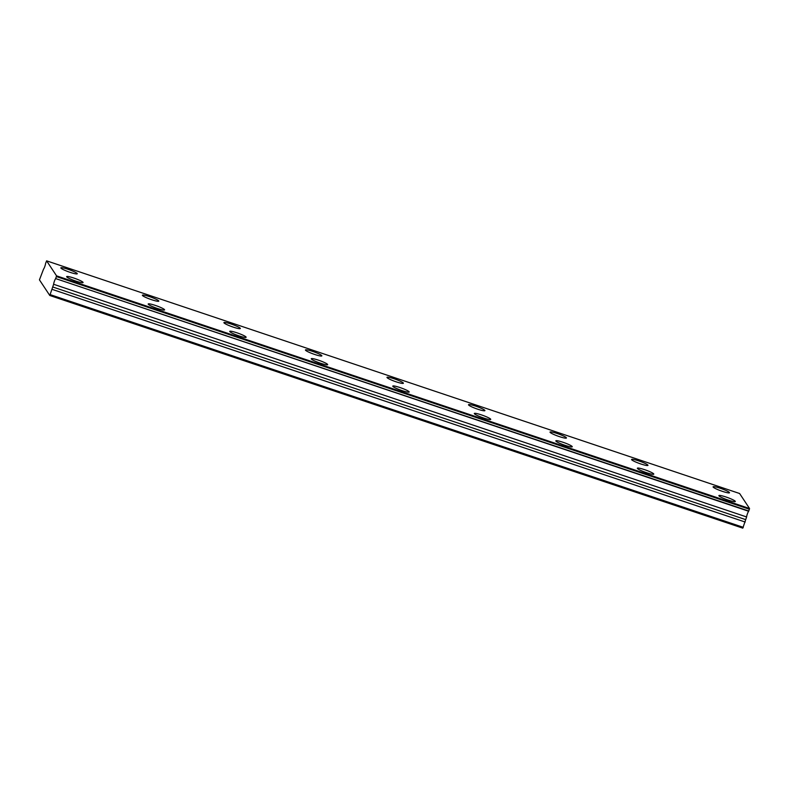 <?xml version="1.0" encoding="UTF-8"?>
<svg xmlns="http://www.w3.org/2000/svg" width="789" height="789" viewBox="0 0 789 789"><rect width="100%" height="100%" fill="white"/><g stroke="black" fill="none" stroke-linecap="round" stroke-linejoin="round"><path stroke-width="1.18" d="M55.772 278.349L56.561 275.854L46.61 260.843L739.609 493.51L749.55 508.52L748.771 511.016L55.664 278.586L748.653 511.252A3.491 0.582 -71.4 0 0 747.42 513.787A3.491 0.582 -71.4 0 0 746.601 516.943L53.613 284.277L746.601 516.943M55.664 278.586A3.491 0.582 -71.4 0 0 54.431 281.121A3.491 0.582 -71.4 0 0 53.613 284.277M68.051 269.286A8.718 1.105 19.8 0 0 60.861 267.856A8.718 1.105 19.8 0 0 70.073 272.333A8.718 1.105 19.8 0 0 77.273 273.763A8.718 1.105 19.8 0 0 68.051 269.286M149.585 296.654A8.718 1.105 19.8 0 0 142.385 295.224A8.718 1.105 19.8 0 0 151.606 299.702A8.718 1.105 19.8 0 0 158.796 301.132A8.718 1.105 19.8 0 0 149.585 296.654M726.087 497.031A8.718 1.105 19.8 0 0 718.887 495.6A8.718 1.105 19.8 0 0 728.109 500.078A8.718 1.105 19.8 0 0 735.309 501.508A8.718 1.105 19.8 0 0 726.087 497.031M644.564 469.652A8.718 1.105 19.8 0 0 637.364 468.222A8.718 1.105 19.8 0 0 646.576 472.71A8.718 1.105 19.8 0 0 653.775 474.14A8.718 1.105 19.8 0 0 644.564 469.652M563.03 442.284A8.718 1.105 19.8 0 0 555.831 440.854A8.718 1.105 19.8 0 0 565.052 445.331A8.718 1.105 19.8 0 0 572.252 446.761A8.718 1.105 19.8 0 0 563.03 442.284M481.507 414.915A8.718 1.105 19.8 0 0 474.307 413.485A8.718 1.105 19.8 0 0 483.519 417.963A8.718 1.105 19.8 0 0 490.719 419.393A8.718 1.105 19.8 0 0 481.507 414.915M399.974 387.537A8.718 1.105 19.8 0 0 392.774 386.107A8.718 1.105 19.8 0 0 401.995 390.585A8.718 1.105 19.8 0 0 409.195 392.015A8.718 1.105 19.8 0 0 399.974 387.537M318.45 360.169A8.718 1.105 19.8 0 0 311.251 358.739A8.718 1.105 19.8 0 0 320.462 363.216A8.718 1.105 19.8 0 0 327.662 364.646A8.718 1.105 19.8 0 0 318.45 360.169M236.917 332.79A8.718 1.105 19.8 0 0 229.717 331.36A8.718 1.105 19.8 0 0 238.939 335.848A8.718 1.105 19.8 0 0 246.129 337.278A8.718 1.105 19.8 0 0 236.917 332.79M155.384 305.422A8.718 1.105 19.8 0 0 148.194 303.992A8.718 1.105 19.8 0 0 157.405 308.469A8.718 1.105 19.8 0 0 164.605 309.899A8.718 1.105 19.8 0 0 155.384 305.422M231.108 324.032A8.718 1.105 19.8 0 0 223.918 322.602A8.718 1.105 19.8 0 0 233.13 327.08A8.718 1.105 19.8 0 0 240.329 328.51A8.718 1.105 19.8 0 0 231.108 324.032M312.641 351.401A8.718 1.105 19.8 0 0 305.442 349.971A8.718 1.105 19.8 0 0 314.663 354.448A8.718 1.105 19.8 0 0 321.853 355.878A8.718 1.105 19.8 0 0 312.641 351.401M394.165 378.779A8.718 1.105 19.8 0 0 386.975 377.349A8.718 1.105 19.8 0 0 396.186 381.827A8.718 1.105 19.8 0 0 403.386 383.257A8.718 1.105 19.8 0 0 394.165 378.779M475.698 406.148A8.718 1.105 19.8 0 0 468.498 404.718A8.718 1.105 19.8 0 0 477.72 409.195A8.718 1.105 19.8 0 0 484.91 410.625A8.718 1.105 19.8 0 0 475.698 406.148M73.86 278.053A8.718 1.105 19.8 0 0 66.661 276.623A8.718 1.105 19.8 0 0 75.882 281.101A8.718 1.105 19.8 0 0 83.072 282.531A8.718 1.105 19.8 0 0 73.86 278.053M720.288 488.263A8.718 1.105 19.8 0 0 713.088 486.833A8.718 1.105 19.8 0 0 722.3 491.31A8.718 1.105 19.8 0 0 729.5 492.74A8.718 1.105 19.8 0 0 720.288 488.263M638.755 460.894A8.718 1.105 19.8 0 0 631.555 459.464A8.718 1.105 19.8 0 0 640.776 463.942A8.718 1.105 19.8 0 0 647.966 465.372A8.718 1.105 19.8 0 0 638.755 460.894M557.221 433.516A8.718 1.105 19.8 0 0 550.032 432.086A8.718 1.105 19.8 0 0 559.243 436.564A8.718 1.105 19.8 0 0 566.443 437.994A8.718 1.105 19.8 0 0 557.221 433.516M46.61 260.843L45.604 263.408A3.491 0.582 -71.4 0 1 44.786 266.564A3.491 0.582 -71.4 0 1 43.553 269.098L39.45 279.868L49.796 295.49L742.794 528.157L746.522 517.239M49.796 295.49L53.534 284.573M50.289 294.662L743.287 527.328M749.55 508.52L56.561 275.854M52.192 289.376L745.191 522.042M749.402 509.25L56.413 276.584M52.676 286.959L745.674 519.626"/></g></svg>
